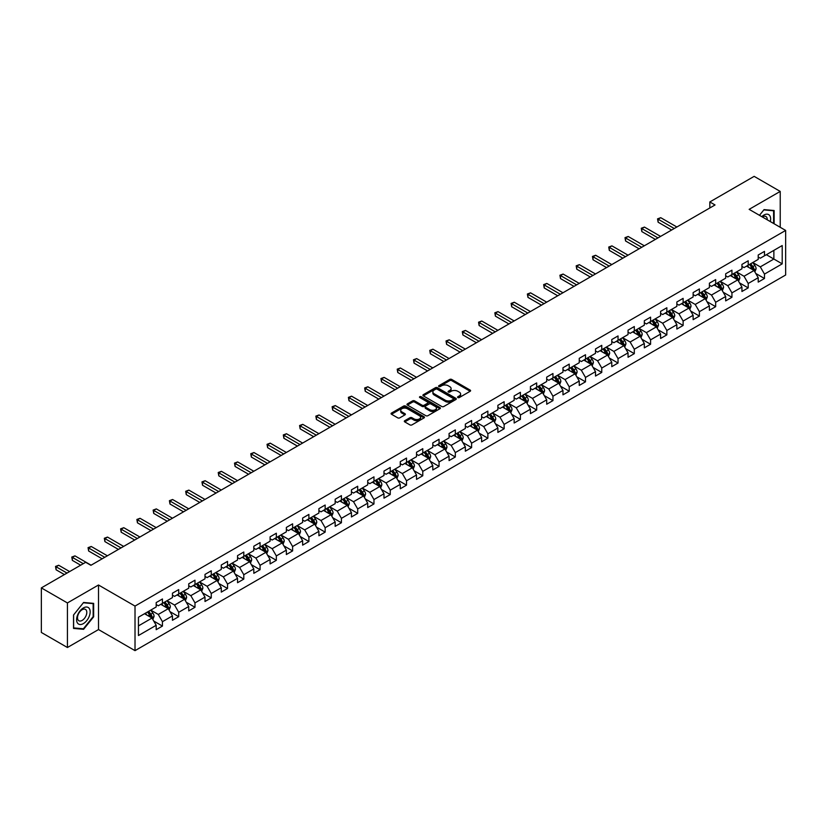 <?xml version="1.0" encoding="UTF-8"?>
<svg xmlns="http://www.w3.org/2000/svg" width="827" height="827" viewBox="0 0 827 827"><rect width="100%" height="100%" fill="white"/><g stroke="black" fill="none" stroke-linecap="round" stroke-linejoin="round"><path stroke-width="1.24" d="M457.858 397.56A1.013 0.589 0 0 0 459.295 397.56L470.17 391.274A1.447 0.837 0 0 0 470.594 390.685A1.447 0.837 0 0 0 470.17 390.096L451.738 379.459A1.447 0.837 0 0 0 449.692 379.459L438.817 385.733A1.013 0.589 0 0 0 440.253 386.56L441.659 385.754A4.631 2.677 0 0 1 448.213 385.754L449.743 386.643A4.631 2.677 0 0 1 451.097 388.535A4.631 2.677 0 0 1 449.743 390.427L448.337 391.233A1.013 0.589 0 0 0 449.774 392.06L451.18 391.254A4.631 2.677 0 0 1 457.734 391.254L459.264 392.132A4.631 2.677 0 0 1 460.618 394.024A4.631 2.677 0 0 1 459.264 395.916L457.858 396.733A1.013 0.589 0 0 0 457.858 397.56L457.858 396.733M404.744 420.716A1.447 0.837 0 0 0 404.32 421.305A1.447 0.837 0 0 0 404.744 421.894L409.923 424.882A1.447 0.837 0 0 0 411.97 424.882L424.044 417.904A1.447 0.837 0 0 0 424.468 417.315A1.447 0.837 0 0 0 424.044 416.725L405.623 406.088A1.447 0.837 0 0 0 403.576 406.088L391.491 413.055A1.447 0.837 0 0 0 391.068 413.655A1.447 0.837 0 0 0 391.491 414.244L397.735 417.852A1.447 0.837 0 0 0 399.782 417.852L404.951 414.865A1.447 0.837 0 0 0 405.375 414.275A1.447 0.837 0 0 0 404.951 413.686L401.86 411.898A3.877 2.233 0 0 1 400.723 410.316A3.877 2.233 0 0 1 403.111 408.249A3.877 2.233 0 0 1 407.329 408.734L419.465 415.733A3.877 2.233 0 0 1 420.602 417.315A3.877 2.233 0 0 1 418.214 419.382A3.877 2.233 0 0 1 413.986 418.896L411.97 417.728A1.447 0.837 0 0 0 409.923 417.728L404.744 420.716L404.744 421.894M98.506 584.999L67.421 602.945L41.35 587.894L41.35 632.459L67.421 647.51L98.506 629.564L135.018 650.642L135.018 606.077L98.506 584.999L98.506 629.564M780.223 227.301L780.223 191.419L749.148 209.355L785.65 230.433L135.018 606.077M780.223 191.419L754.152 176.358L709.824 201.953L709.824 207.97M41.35 587.894L85.677 562.298L90.898 565.306L715.035 204.962L709.824 201.953M441.763 406.502A1.447 0.837 0 0 0 443.81 406.502L455.884 399.524A1.447 0.837 0 0 0 456.308 398.934A1.447 0.837 0 0 0 455.884 398.345L437.462 387.708A1.447 0.837 0 0 0 435.415 387.708L423.331 394.675A1.447 0.837 0 0 0 422.907 395.265A1.447 0.837 0 0 0 423.331 395.864L441.763 406.502M420.199 397.777A1.013 0.589 0 0 1 421.232 397.921L421.232 396.712L439.964 407.535A1.447 0.837 0 0 1 440.388 408.125A1.447 0.837 0 0 1 439.964 408.714L427.89 415.692A1.447 0.837 0 0 1 425.843 415.692L407.411 405.054L407.411 403.865A1.447 0.837 0 0 0 406.987 404.465A1.447 0.837 0 0 0 407.411 405.054M407.411 403.865L412.58 400.888A1.447 0.837 0 0 1 414.627 400.888L422.101 405.199A1.447 0.837 0 0 0 424.148 405.199L427.58 403.214A1.447 0.837 0 0 0 428.004 402.625A1.447 0.837 0 0 0 427.58 402.036L419.796 397.549A1.013 0.589 0 0 1 421.232 396.712M135.018 650.642L785.65 274.998L785.65 230.433M153.739 621.046L162.443 626.07L162.443 621.677L172.461 615.898L172.461 620.291L178.715 616.673L178.715 612.28L188.732 606.501L188.732 610.895L194.986 607.287L194.986 602.883L205.003 597.104L205.003 601.498L211.257 597.89L211.257 593.497L221.274 587.708L221.274 592.111L227.528 588.493L227.528 584.1L237.545 578.321L237.545 582.715L243.8 579.096L243.8 574.703L253.817 568.924L253.817 573.318L260.071 569.71L260.071 565.306L270.088 559.528L270.088 563.921L276.342 560.313L276.342 555.92L286.359 550.131L286.359 554.535L292.613 550.916L292.613 546.523L302.63 540.744L302.63 545.138L308.885 541.52L308.885 537.126L318.902 531.347L318.902 535.741L325.156 532.133L325.156 527.729L335.173 521.951L335.173 526.344L341.427 522.736L341.427 518.343L351.444 512.564L351.444 516.958L357.698 513.34L357.698 508.946L367.715 503.167L367.715 507.561L373.969 503.953L373.969 499.549L383.986 493.771L383.986 498.164L390.241 494.556L390.241 490.163L400.258 484.374L400.258 488.778L406.512 485.16L406.512 480.766L416.529 474.987L416.529 479.381L422.783 475.763L422.783 471.369L432.8 465.591L432.8 469.984L439.054 466.376L439.054 461.973L449.071 456.194L449.071 460.587L455.326 456.98L455.326 452.586L465.343 446.797L465.343 451.201L471.597 447.583L471.597 443.189L481.614 437.411L481.614 441.804L487.868 438.186L487.868 433.793L497.885 428.014L497.885 432.407L504.139 428.799L504.139 424.396L514.156 418.617L514.156 423.01L520.41 419.403L520.41 415.009L530.427 409.22L530.427 413.624L536.682 410.006L536.682 405.612L546.699 399.834L546.699 404.227L552.953 400.609L552.953 396.216L562.97 390.437L562.97 394.83L569.224 391.223L569.224 386.819L579.241 381.04L579.241 385.434L585.495 381.826L585.495 377.432L595.512 371.643L595.512 376.047L601.767 372.429L601.767 368.036L611.773 362.257L611.773 366.65L618.038 363.032L618.038 358.639L628.044 352.86L628.044 357.254L634.309 353.646L634.309 349.242L644.316 343.463L644.316 347.867L650.58 344.249L650.58 339.856L660.587 334.077L660.587 338.47L666.851 334.852L666.851 330.459L676.858 324.68L676.858 329.074L683.123 325.466L683.123 321.062L693.129 315.283L693.129 319.677L699.394 316.069L699.394 311.676L709.401 305.887L709.401 310.29L715.665 306.672L715.665 302.279L725.672 296.5L725.672 300.894L731.936 297.275L731.936 292.882L741.943 287.103L741.943 291.497L748.208 287.889L748.208 283.485L758.214 277.707L758.214 282.1L764.479 278.492L764.479 274.099L782.208 263.854L782.208 245.547L773.865 250.364L773.865 259.037L782.208 263.854M162.443 626.07L156.189 629.688L156.189 625.284L138.45 635.529L138.45 617.221L156.189 606.977L156.189 602.583L162.443 598.975L162.443 603.369L172.461 597.59L172.461 593.186L178.715 589.579L178.715 593.972L188.732 588.193L188.732 583.8L194.986 580.182L194.986 584.575L205.003 578.797L205.003 574.403L211.257 570.785L211.257 575.189L221.274 569.4L221.274 565.006L227.528 561.399L227.528 565.792L237.545 560.013L237.545 555.62L243.8 552.002L243.8 556.395L253.817 550.617L253.817 546.223L260.071 542.605L260.071 547.009L270.088 541.22L270.088 536.826L276.342 533.219L276.342 537.612L286.359 531.833L286.359 527.43L292.613 523.822L292.613 528.215L302.63 522.437L302.63 518.043L308.885 514.425L308.885 518.818L318.902 513.04L318.902 508.646L325.156 505.028L325.156 509.432L335.173 503.643L335.173 499.25L341.427 495.642L341.427 500.035L351.444 494.257L351.444 489.853L357.698 486.245L357.698 490.638L367.715 484.86L367.715 480.466L373.969 476.848L373.969 481.242L383.986 475.463L383.986 471.07L390.241 467.451L390.241 471.855L400.258 466.066L400.258 461.673L406.512 458.065L406.512 462.458L416.529 456.68L416.529 452.276L422.783 448.668L422.783 453.062L432.8 447.283L432.8 442.89L439.054 439.271L439.054 443.665L449.071 437.886L449.071 433.493L455.326 429.875L455.326 434.278L465.343 428.489L465.343 424.096L471.597 420.488L471.597 424.882L481.614 419.103L481.614 414.699L487.868 411.091L487.868 415.485L497.885 409.706L497.885 405.313L504.139 401.695L504.139 406.088L514.156 400.309L514.156 395.916L520.41 392.308L520.41 396.702L530.427 390.923L530.427 386.519L536.682 382.911L536.682 387.305L546.699 381.526L546.699 377.133L552.953 373.515L552.953 377.908L562.97 372.129L562.97 367.736L569.224 364.118L569.224 368.522L579.241 362.733L579.241 358.339L585.495 354.731L585.495 359.125L595.512 353.346L595.512 348.942L601.767 345.335L601.767 349.728L611.773 343.949L611.773 339.556L618.038 335.938L618.038 340.331L628.044 334.553L628.044 330.159L634.309 326.541L634.309 330.945L644.316 325.156L644.316 320.762L650.58 317.154L650.58 321.548L660.587 315.769L660.587 311.365L666.851 307.758L666.851 312.151L676.858 306.372L676.858 301.979L683.123 298.361L683.123 302.754L693.129 296.976L693.129 292.582L699.394 288.964L699.394 293.368L709.401 287.579L709.401 283.185L715.665 279.578L715.665 283.971L725.672 278.192L725.672 273.789L731.936 270.181L731.936 274.574L741.943 268.796L741.943 264.402L748.208 260.784L748.208 265.178L758.214 259.399L758.214 255.005L764.479 251.387L764.479 255.791L782.208 245.547M160.779 604.33L168.284 608.672L158.277 614.451L150.762 610.109M156.189 604.568L158.277 605.777L162.443 603.369M158.277 614.451L162.443 621.677M168.284 608.672L172.461 615.898M177.05 594.933L184.555 599.275L174.549 605.054L167.033 600.722M172.461 595.182L174.549 596.381L178.715 593.972M174.549 605.054L178.715 612.28M184.555 599.275L188.732 606.501M193.322 585.547L200.827 589.878L190.82 595.657L183.305 591.326M188.732 585.785L190.82 586.984L194.986 584.575M190.82 595.657L194.986 602.883M200.827 589.878L205.003 597.104M209.593 576.15L217.098 580.482L207.091 586.271L199.576 581.929M205.003 576.388L207.091 577.597L211.257 575.189M207.091 586.271L211.257 593.497M217.098 580.482L221.274 587.708M225.864 566.753L233.369 571.095L223.362 576.874L215.847 572.532M221.274 566.991L223.362 568.201L227.528 565.792M223.362 576.874L227.528 584.1M233.369 571.095L237.545 578.321M242.135 557.357L249.64 561.698L239.623 567.477L232.118 563.146M237.545 557.605L239.623 558.804L243.8 556.395M239.623 567.477L243.8 574.703M249.64 561.698L253.817 568.924M258.406 547.97L265.912 552.302L255.894 558.08L248.389 553.749M253.817 548.208L255.894 549.417L260.071 547.009M255.894 558.08L260.071 565.306M265.912 552.302L270.088 559.528M274.678 538.573L282.183 542.905L272.166 548.694L264.661 544.352M270.088 538.811L272.166 540.021L276.342 537.612M272.166 548.694L276.342 555.92M282.183 542.905L286.359 550.131M290.949 529.177L298.454 533.518L288.437 539.297L280.932 534.955M286.359 529.425L288.437 530.624L292.613 528.215M288.437 539.297L292.613 546.523M298.454 533.518L302.63 540.744M307.22 519.79L314.725 524.122L304.708 529.9L297.203 525.569M302.63 520.028L304.708 521.227L308.885 518.818M304.708 529.9L308.885 537.126M314.725 524.122L318.902 531.347M323.491 510.393L330.996 514.725L320.979 520.503L313.474 516.172M318.902 510.631L320.979 511.841L325.156 509.432M320.979 520.503L325.156 527.729M330.996 514.725L335.173 521.951M339.763 500.997L347.268 505.328L337.251 511.117L329.746 506.775M335.173 501.234L337.251 502.444L341.427 500.035M337.251 511.117L341.427 518.343M347.268 505.328L351.444 512.564M356.034 491.6L363.539 495.942L353.522 501.72L346.017 497.389M351.444 491.848L353.522 493.047L357.698 490.638M353.522 501.72L357.698 508.946M363.539 495.942L367.715 503.167M372.305 482.213L379.81 486.545L369.793 492.323L362.288 487.992M367.715 482.451L369.793 483.65L373.969 481.242M369.793 492.323L373.969 499.549M379.81 486.545L383.986 493.771M388.576 472.817L396.081 477.148L386.064 482.927L378.559 478.595M383.986 473.054L386.064 474.264L390.241 471.855M386.064 482.927L390.241 490.163M396.081 477.148L400.258 484.374M404.848 463.42L412.353 467.762L402.335 473.54L394.83 469.198M400.258 463.658L402.335 464.867L406.512 462.458M402.335 473.54L406.512 480.766M412.353 467.762L416.529 474.987M421.119 454.023L428.624 458.365L418.607 464.143L411.102 459.812M416.529 454.271L418.607 455.47L422.783 453.062M418.607 464.143L422.783 471.369M428.624 458.365L432.8 465.591M437.39 444.637L444.895 448.968L434.878 454.747L427.373 450.415M432.8 444.874L434.878 446.073L439.054 443.665M434.878 454.747L439.054 461.973M444.895 448.968L449.071 456.194M453.661 435.24L461.166 439.571L451.149 445.36L443.644 441.018M449.071 435.478L451.149 436.687L455.326 434.278M451.149 445.36L455.326 452.586M461.166 439.571L465.343 446.797M469.932 425.843L477.437 430.185L467.42 435.963L459.915 431.622M465.343 426.081L467.42 427.29L471.597 424.882M467.42 435.963L471.597 443.189M477.437 430.185L481.614 437.411M486.193 416.446L493.709 420.788L483.692 426.567L476.187 422.235M481.614 416.694L483.692 417.893L487.868 415.485M483.692 426.567L487.868 433.793M493.709 420.788L497.885 428.014M502.465 407.06L509.98 411.391L499.963 417.17L492.458 412.838M497.885 407.297L499.963 408.507L504.139 406.088M499.963 417.17L504.139 424.396M509.98 411.391L514.156 418.617M518.736 397.663L526.251 401.994L516.234 407.783L508.729 403.442M514.156 397.901L516.234 399.11L520.41 396.702M516.234 407.783L520.41 415.009M526.251 401.994L530.427 409.22M535.007 388.266L542.522 392.608L532.505 398.387L525 394.045M530.427 388.514L532.505 389.713L536.682 387.305M532.505 398.387L536.682 405.612M542.522 392.608L546.699 399.834M551.278 378.869L558.794 383.211L548.777 388.99L541.271 384.658M546.699 379.117L548.777 380.317L552.953 377.908M548.777 388.99L552.953 396.216M558.794 383.211L562.97 390.437M567.549 369.483L575.065 373.814L565.048 379.593L557.543 375.262M562.97 369.721L565.048 370.93L569.224 368.522M565.048 379.593L569.224 386.819M575.065 373.814L579.241 381.04M583.821 360.086L591.336 364.418L581.319 370.207L573.814 365.865M579.241 360.324L581.319 361.533L585.495 359.125M581.319 370.207L585.495 377.432M591.336 364.418L595.512 371.643M600.092 350.689L607.607 355.031L597.59 360.81L590.085 356.478M595.512 350.937L597.59 352.137L601.767 349.728M597.59 360.81L601.767 368.036M607.607 355.031L611.773 362.257M616.363 341.303L623.878 345.634L613.861 351.413L606.356 347.082M611.773 341.541L613.861 342.74L618.038 340.331M613.861 351.413L618.038 358.639M623.878 345.634L628.044 352.86M632.634 331.906L640.15 336.238L630.133 342.016L622.628 337.685M628.044 332.144L630.133 333.353L634.309 330.945M630.133 342.016L634.309 349.242M640.15 336.238L644.316 343.463M648.906 322.509L656.421 326.851L646.404 332.63L638.899 328.288M644.316 322.747L646.404 323.957L650.58 321.548M646.404 332.63L650.58 339.856M656.421 326.851L660.587 334.077M665.177 313.113L672.692 317.454L662.675 323.233L655.17 318.902M660.587 313.361L662.675 314.56L666.851 312.151M662.675 323.233L666.851 330.459M672.692 317.454L676.858 324.68M681.448 303.726L688.963 308.058L678.946 313.836L671.441 309.505M676.858 303.964L678.946 305.163L683.123 302.754M678.946 313.836L683.123 321.062M688.963 308.058L693.129 315.283M697.719 294.329L705.235 298.661L695.218 304.45L687.713 300.108M693.129 294.567L695.218 295.777L699.394 293.368M695.218 304.45L699.394 311.676M705.235 298.661L709.401 305.887M713.99 284.933L721.506 289.274L711.489 295.053L703.984 290.711M709.401 285.17L711.489 286.38L715.665 283.971M711.489 295.053L715.665 302.279M721.506 289.274L725.672 296.5M730.262 275.536L737.777 279.877L727.76 285.656L720.255 281.325M725.672 275.784L727.76 276.983L731.936 274.574M727.76 285.656L731.936 292.882M737.777 279.877L741.943 287.103M746.533 266.149L754.048 270.481L744.031 276.259L736.526 271.928M741.943 266.387L744.031 267.586L748.208 265.178M744.031 276.259L748.208 283.485M754.048 270.481L758.214 277.707M766.35 254.706L773.865 259.037L760.302 266.873L752.797 262.531M758.214 256.99L760.302 258.2L764.479 255.791M760.302 266.873L764.479 274.099M67.421 602.945L67.421 647.51M138.45 625.894L152.013 618.058L144.508 613.727M152.013 618.058L156.189 625.284M755.764 273.458L764.479 278.492M739.493 282.855L748.208 287.889M723.222 292.251L731.936 297.275M706.951 301.648L715.665 306.672M690.679 311.035L699.394 316.069M674.408 320.431L683.123 325.466M658.137 329.828L666.851 334.852M641.866 339.225L650.58 344.249M625.594 348.612L634.309 353.646M609.323 358.008L618.038 363.032M593.052 367.405L601.767 372.429M576.781 376.802L585.495 381.826M560.51 386.188L569.224 391.223M544.238 395.585L552.953 400.609M527.967 404.982L536.682 410.006M511.696 414.368L520.41 419.403M495.425 423.765L504.139 428.799M479.153 433.162L487.868 438.186M462.882 442.559L471.597 447.583M446.611 451.945L455.326 456.98M430.34 461.342L439.054 466.376M414.079 470.739L422.783 475.763M397.808 480.136L406.512 485.16M381.536 489.522L390.241 494.556M365.265 498.919L373.969 503.953M348.994 508.316L357.698 513.34M332.723 517.712L341.427 522.736M316.452 527.099L325.156 532.133M300.18 536.496L308.885 541.52M283.909 545.892L292.613 550.916M267.638 555.289L276.342 560.313M251.367 564.676L260.071 569.71M235.095 574.072L243.8 579.096M218.824 583.469L227.528 588.493M202.553 592.856L211.257 597.89M186.282 602.252L194.986 607.287M170.011 611.649L178.715 616.673M774.124 223.786L774.124 210.513L764.055 209.613L759.465 215.32M73.531 628.417L83.589 629.316L93.658 616.797L93.658 603.369L83.589 602.469L73.531 614.999L73.531 628.417M93.141 616.487L93.658 616.797M82.524 628.696L83.589 629.316M458.261 397.704L459.264 397.125A4.631 2.677 0 0 0 460.618 395.234L460.618 394.024M451.097 388.535L451.097 389.734A4.631 2.677 0 0 1 449.743 391.626L448.741 392.205M470.17 390.096L470.17 391.274L451.738 380.658A1.447 0.837 0 0 0 449.692 380.658L439.22 386.705M455.884 398.345L455.884 399.524L437.462 388.907A1.447 0.837 0 0 0 435.415 388.907L423.352 395.875M453.33 399.348A1.013 0.589 0 0 0 453.33 398.521L437.152 389.176A1.013 0.589 0 0 0 435.715 389.176L434.237 390.034A4.631 2.677 0 0 0 432.872 391.926A4.631 2.677 0 0 0 434.237 393.817L445.288 400.206A4.631 2.677 0 0 0 451.842 400.206L453.33 399.348L453.33 400.547A1.013 0.589 0 0 0 453.62 400.134L453.62 398.934M432.872 391.926L432.872 393.135A4.631 2.677 0 0 0 434.237 395.027L434.237 393.817M453.33 400.547L451.842 401.405A4.631 2.677 0 0 1 445.288 401.405L434.237 395.027M407.432 405.065L412.58 402.087L412.58 400.888M428.004 402.625L428.004 403.834A1.447 0.837 0 0 1 427.58 404.424L424.148 406.408A1.447 0.837 0 0 1 422.101 406.408L414.627 402.087A1.447 0.837 0 0 0 412.58 402.087M421.232 397.921L439.943 408.724M429.854 409.675A3.877 2.233 0 0 0 434.082 410.161A3.877 2.233 0 0 0 436.47 408.093A3.877 2.233 0 0 0 435.333 406.512L431.063 404.052A1.447 0.837 0 0 0 429.017 404.052L425.585 406.026A1.447 0.837 0 0 0 425.161 406.615A1.447 0.837 0 0 0 425.585 407.204L429.854 409.675L429.854 410.885A3.877 2.233 0 0 0 434.082 411.37A3.877 2.233 0 0 0 436.47 409.303L436.47 408.093M425.161 406.615L425.161 407.825A1.447 0.837 0 0 0 425.585 408.414L425.585 407.204M429.854 410.885L425.585 408.414M420.602 417.315L420.602 418.524A3.877 2.233 0 0 1 418.214 420.592A3.877 2.233 0 0 1 413.986 420.106L411.97 418.938A1.447 0.837 0 0 0 409.923 418.938L404.765 421.904M400.723 410.316L400.723 411.515A3.877 2.233 0 0 0 401.86 413.097L401.86 411.898M404.93 414.875L401.86 413.097M424.044 416.725L424.044 417.904L405.623 407.287A1.447 0.837 0 0 0 403.576 407.287L391.512 414.255M754.875 271.907L756.116 268.785A3.908 2.254 -120 0 0 754.865 265.457L752.715 262.583M748.962 267.545L747.494 265.591M676.858 227.001L660.732 217.687L658.116 219.196L658.116 222.205L671.648 230.02M749.479 264.444L751.629 267.317A3.908 2.254 60 0 1 752.746 269.674L753.997 268.951A3.908 2.254 -120 0 0 752.88 266.594L750.73 263.73M749.748 264.289L752.136 267.483A1.995 1.147 60 0 1 752.498 268.082L753.997 268.951M658.116 222.205L657.548 218.866L674.253 228.51M657.548 218.866L660.732 217.687M772.956 210.399L773.607 210.782L773.607 223.476M759.486 215.33L763.848 209.903L773.607 210.782M770.309 221.574A9.583 5.531 120 0 0 768.645 214.606A9.583 5.531 120 0 0 761.781 216.653M767.249 219.817A6.564 3.794 120 0 0 765.895 216.509A6.564 3.794 120 0 0 762.36 216.994M83.382 623.599A9.583 5.531 120 0 0 90.164 611.856A9.583 5.531 120 0 0 83.382 607.948A9.583 5.531 120 0 0 76.601 619.692A9.583 5.531 120 0 0 83.382 623.599M82.152 620.415A6.564 3.794 120 0 0 86.442 614.637A6.564 3.794 120 0 0 85.429 609.375A6.564 3.794 120 0 0 82.152 609.706A6.564 3.794 120 0 0 77.862 615.484A6.564 3.794 120 0 0 78.865 620.746A6.564 3.794 120 0 0 82.152 620.415M73.634 614.906L83.382 602.769L93.141 603.638L93.141 616.642L83.382 628.778L73.634 627.91L73.613 614.895M92.49 603.265L93.141 603.638M738.604 281.304L739.845 278.182A3.908 2.254 -120 0 0 738.594 274.853L736.443 271.98M732.691 276.942L731.223 274.988M660.587 236.398L644.46 227.084L641.845 228.583L641.845 231.601L655.377 239.406M733.208 273.84L735.358 276.714A3.908 2.254 60 0 1 736.475 279.071L737.725 278.348A3.908 2.254 -120 0 0 736.609 275.991L734.459 273.117M733.477 273.685L735.865 276.869A1.995 1.147 60 0 1 736.226 277.479L737.725 278.348M641.845 231.601L641.276 228.252L657.982 237.907M641.276 228.252L644.46 227.084M722.333 290.701L723.573 287.569A3.908 2.254 -120 0 0 722.322 284.24L720.172 281.366M716.42 286.328L714.952 284.385M644.316 245.795L628.189 236.481L625.574 237.98L625.574 240.988L639.106 248.803M716.937 283.237L719.087 286.111A3.908 2.254 60 0 1 720.203 288.458L721.454 287.734A3.908 2.254 -120 0 0 720.338 285.387L718.187 282.514M717.205 283.082L719.593 286.266A1.995 1.147 60 0 1 719.955 286.876L721.454 287.734M625.574 240.988L625.005 237.649L641.711 247.294M625.005 237.649L628.189 236.481M706.062 300.087L707.302 296.965A3.908 2.254 -120 0 0 706.051 293.637L703.901 290.763M700.149 295.725L698.681 293.771M628.044 255.181L611.918 245.867L609.303 247.376L609.303 250.385L622.834 258.2M700.665 292.634L702.816 295.508A3.908 2.254 60 0 1 703.932 297.854L705.183 297.131A3.908 2.254 -120 0 0 704.066 294.784L701.916 291.91M700.934 292.469L703.322 295.663A1.995 1.147 60 0 1 703.684 296.262L705.183 297.131M609.303 250.385L608.734 247.046L625.439 256.69M608.734 247.046L611.918 245.867M689.79 309.484L691.031 306.362A3.908 2.254 -120 0 0 689.78 303.033L687.63 300.16M683.877 305.122L682.409 303.168M611.773 264.578L595.647 255.264L593.031 256.773L593.031 259.781L606.563 267.586M684.394 302.02L686.544 304.894A3.908 2.254 60 0 1 687.661 307.251L688.912 306.528A3.908 2.254 -120 0 0 687.795 304.171L685.645 301.297M684.663 301.865L687.051 305.06A1.995 1.147 60 0 1 687.413 305.659L688.912 306.528M593.031 259.781L592.463 256.442L609.168 266.087M592.463 256.442L595.647 255.264M673.519 318.881L674.76 315.749A3.908 2.254 -120 0 0 673.509 312.42L671.359 309.556M667.606 314.518L666.138 312.565M595.502 273.975L579.376 264.661L576.76 266.16L576.76 269.178L590.292 276.983M668.123 311.417L670.273 314.291A3.908 2.254 60 0 1 671.39 316.648L672.64 315.924A3.908 2.254 -120 0 0 671.524 313.567L669.374 310.694M668.392 311.262L670.78 314.446A1.995 1.147 60 0 1 671.142 315.056L672.64 315.924M576.76 269.178L576.192 265.829L592.897 275.484M576.192 265.829L579.376 264.661M657.248 328.278L658.488 325.145A3.908 2.254 -120 0 0 657.238 321.817L655.087 318.943M651.335 323.905L649.867 321.951M579.231 283.372L563.104 274.057L560.489 275.556L560.489 278.565L574.021 286.38M651.852 320.814L654.002 323.688A3.908 2.254 60 0 1 655.118 326.034L656.369 325.311A3.908 2.254 -120 0 0 655.253 322.964L653.103 320.09M652.121 320.659L654.508 323.843A1.995 1.147 60 0 1 654.87 324.453L656.369 325.311M560.489 278.565L559.92 275.226L576.626 284.87M559.92 275.226L563.104 274.057M640.977 337.664L642.217 334.542A3.908 2.254 -120 0 0 640.966 331.213L638.816 328.34M635.064 333.302L633.596 331.348M562.96 292.758L546.833 283.444L544.218 284.953L544.218 287.961L557.749 295.777M635.581 330.211L637.731 333.085A3.908 2.254 60 0 1 638.847 335.431L640.098 334.708A3.908 2.254 -120 0 0 638.982 332.361L636.831 329.487M635.849 330.045L638.237 333.24A1.995 1.147 60 0 1 638.599 333.839L640.098 334.708M544.218 287.961L543.649 284.622L560.355 294.267M543.649 284.622L546.833 283.444M624.705 347.061L625.946 343.939A3.908 2.254 -120 0 0 624.695 340.61L622.545 337.736M618.792 342.698L617.324 340.745M546.688 302.155L530.562 292.841L527.946 294.35L527.946 297.358L541.478 305.163M619.309 339.597L621.459 342.471A3.908 2.254 60 0 1 622.576 344.828L623.827 344.104A3.908 2.254 -120 0 0 622.71 341.747L620.56 338.874M619.578 339.442L621.966 342.626A1.995 1.147 60 0 1 622.328 343.236L623.827 344.104M527.946 297.358L527.378 294.019L544.083 303.664M527.378 294.019L530.562 292.841M608.434 356.458L609.675 353.325A3.908 2.254 -120 0 0 608.424 349.997L606.274 347.123M602.521 352.095L601.053 350.141M530.417 311.552L514.291 302.237L511.675 303.736L511.675 306.755L525.207 314.56M603.038 348.994L605.188 351.868A3.908 2.254 60 0 1 606.305 354.214L607.566 353.501A3.908 2.254 -120 0 0 606.439 351.144L604.289 348.27M603.307 348.839L605.695 352.023A1.995 1.147 60 0 1 606.057 352.633L607.566 353.501M511.675 306.755L511.107 303.406L527.812 313.061M511.107 303.406L514.291 302.237M592.163 365.854L593.404 362.722A3.908 2.254 -120 0 0 592.153 359.394L590.002 356.52M586.25 361.482L584.782 359.528M514.156 320.948L498.019 311.624L495.404 313.133L495.404 316.141L508.936 323.957M586.767 358.391L588.917 361.265A3.908 2.254 60 0 1 590.033 363.611L591.295 362.888A3.908 2.254 -120 0 0 590.168 360.541L588.018 357.667M587.036 358.236L589.424 361.42A1.995 1.147 60 0 1 589.785 362.019L591.295 362.888M495.404 316.141L494.835 312.802L511.541 322.447M494.835 312.802L498.019 311.624M575.892 375.241L577.132 372.119A3.908 2.254 -120 0 0 575.881 368.79L573.731 365.916M569.979 370.878L568.511 368.925M497.885 330.335L481.748 321.021L479.133 322.53L479.133 325.538L492.665 333.353M570.496 367.777L572.646 370.651A3.908 2.254 60 0 1 573.762 373.008L575.023 372.284A3.908 2.254 -120 0 0 573.897 369.938L571.746 367.064M570.764 367.622L573.152 370.816A1.995 1.147 60 0 1 573.514 371.416L575.023 372.284M479.133 325.538L478.564 322.199L495.27 331.844M478.564 322.199L481.748 321.021M559.621 384.638L560.861 381.516A3.908 2.254 -120 0 0 559.61 378.187L557.46 375.313M553.708 380.275L552.24 378.321M481.614 339.732L465.477 330.418L462.862 331.927L462.862 334.935L476.393 342.74M554.224 377.174L556.375 380.048A3.908 2.254 60 0 1 557.491 382.405L558.752 381.681A3.908 2.254 -120 0 0 557.625 379.324L555.475 376.45M554.493 377.019L556.881 380.203A1.995 1.147 60 0 1 557.243 380.813L558.752 381.681M462.862 334.935L462.293 331.596L478.998 341.241M462.293 331.596L465.477 330.418M543.349 394.034L544.59 390.902A3.908 2.254 -120 0 0 543.339 387.574L541.189 384.7M537.436 389.662L535.968 387.718M465.343 349.128L449.206 339.814L446.59 341.313L446.59 344.332L460.122 352.137M537.953 386.571L540.103 389.445A3.908 2.254 60 0 1 541.22 391.791L542.481 391.068A3.908 2.254 -120 0 0 541.354 388.721L539.204 385.847M538.222 386.416L540.61 389.6A1.995 1.147 60 0 1 540.972 390.21L542.481 391.068M446.59 344.332L446.022 340.982L462.727 350.627M446.022 340.982L449.206 339.814M527.078 403.421L528.319 400.299A3.908 2.254 -120 0 0 527.068 396.97L524.918 394.097M521.165 399.059L519.697 397.105M449.071 358.525L432.935 349.201L430.319 350.71L430.319 353.718L443.851 361.533M521.682 395.968L523.832 398.841A3.908 2.254 60 0 1 524.949 401.188L526.21 400.464A3.908 2.254 -120 0 0 525.083 398.118L522.933 395.244M521.951 395.802L524.339 398.996A1.995 1.147 60 0 1 524.7 399.596L526.21 400.464M430.319 353.718L429.751 350.379L446.456 360.024M429.751 350.379L432.935 349.201M510.807 412.818L512.047 409.696A3.908 2.254 -120 0 0 510.797 406.367L508.646 403.493M504.894 408.455L503.426 406.502M432.8 367.912L416.663 358.598L414.048 360.107L414.048 363.115L427.58 370.93M505.411 405.354L507.561 408.228A3.908 2.254 60 0 1 508.677 410.585L509.939 409.861A3.908 2.254 -120 0 0 508.812 407.515L506.662 404.641M505.679 405.199L508.067 408.393A1.995 1.147 60 0 1 508.429 408.993L509.939 409.861M414.048 363.115L413.479 359.776L430.185 369.421M413.479 359.776L416.663 358.598M494.536 422.215L495.776 419.093A3.908 2.254 -120 0 0 494.525 415.764L492.375 412.89M488.623 417.852L487.155 415.898M416.529 377.308L400.392 367.994L397.777 369.504L397.777 372.512L411.308 380.317M489.139 414.751L491.29 417.625A3.908 2.254 60 0 1 492.406 419.982L493.667 419.258A3.908 2.254 -120 0 0 492.541 416.901L490.39 414.027M489.408 414.596L491.796 417.78A1.995 1.147 60 0 1 492.158 418.39L493.667 419.258M397.777 372.512L397.208 369.162L413.913 378.818M397.208 369.162L400.392 367.994M478.264 431.611L479.505 428.479A3.908 2.254 -120 0 0 478.254 425.15L476.104 422.277M472.351 427.239L470.883 425.295M400.258 386.705L384.121 377.391L381.505 378.89L381.505 381.909L395.037 389.713M472.868 424.148L475.018 427.021A3.908 2.254 60 0 1 476.135 429.368L477.396 428.644A3.908 2.254 -120 0 0 476.269 426.298L474.119 423.424M473.137 423.993L475.525 427.177A1.995 1.147 60 0 1 475.887 427.786L477.396 428.644M381.505 381.909L380.937 378.559L397.642 388.204M380.937 378.559L384.121 377.391M461.993 440.998L463.234 437.876A3.908 2.254 -120 0 0 461.983 434.547L459.833 431.673M456.08 436.635L454.612 434.682M383.986 396.102L367.85 386.778L365.245 388.287L365.245 391.295L378.766 399.11M456.597 433.544L458.747 436.418A3.908 2.254 60 0 1 459.874 438.765L461.125 438.041A3.908 2.254 -120 0 0 459.998 435.695L457.848 432.821M456.866 433.379L459.254 436.573A1.995 1.147 60 0 1 459.616 437.173L461.125 438.041M365.245 391.295L364.666 387.956L381.371 397.601M364.666 387.956L367.85 386.778M445.722 450.395L446.962 447.273A3.908 2.254 -120 0 0 445.712 443.944L443.561 441.07M439.809 446.032L438.341 444.078M367.715 405.488L351.578 396.174L348.973 397.684L348.973 400.692L362.495 408.507M440.326 442.931L442.476 445.805A3.908 2.254 60 0 1 443.603 448.162L444.854 447.438A3.908 2.254 -120 0 0 443.727 445.081L441.577 442.207M440.595 442.776L442.983 445.97A1.995 1.147 60 0 1 443.344 446.57L444.854 447.438M348.973 400.692L348.394 397.353L365.1 406.998M348.394 397.353L351.578 396.174M429.451 459.791L430.691 456.669A3.908 2.254 -120 0 0 429.44 453.341L427.29 450.467M423.538 455.429L422.07 453.475M351.444 414.885L335.307 405.571L332.702 407.07L332.702 410.089L346.224 417.893M424.055 452.328L426.205 455.201A3.908 2.254 60 0 1 427.332 457.558L428.582 456.835A3.908 2.254 -120 0 0 427.456 454.478L425.305 451.604M424.323 452.173L426.711 455.357A1.995 1.147 60 0 1 427.073 455.966L428.582 456.835M332.702 410.089L332.123 406.739L348.829 416.394M332.123 406.739L335.307 405.571M413.18 469.188L414.42 466.056A3.908 2.254 -120 0 0 413.169 462.727L411.019 459.853M407.266 464.815L405.799 462.872M335.173 424.282L319.036 414.968L316.431 416.467L316.431 419.475L329.952 427.29M407.783 461.724L409.934 464.598A3.908 2.254 60 0 1 411.06 466.945L412.311 466.221A3.908 2.254 -120 0 0 411.184 463.875L409.034 461.001M408.052 461.569L410.44 464.753A1.995 1.147 60 0 1 410.802 465.363L412.311 466.221M316.431 419.475L315.852 416.136L332.557 425.781M315.852 416.136L319.036 414.968M396.908 478.575L398.149 475.453A3.908 2.254 -120 0 0 396.898 472.124L394.748 469.25M390.995 474.212L389.527 472.258M318.902 433.668L302.765 424.354L300.16 425.864L300.16 428.872L313.681 436.687M391.512 471.121L393.662 473.995A3.908 2.254 60 0 1 394.789 476.342L396.04 475.618A3.908 2.254 -120 0 0 394.913 473.271L392.763 470.398M391.781 470.956L394.169 474.15A1.995 1.147 60 0 1 394.531 474.75L396.04 475.618M300.16 428.872L299.581 425.533L316.286 435.178M299.581 425.533L302.765 424.354M380.637 487.971L381.878 484.849A3.908 2.254 -120 0 0 380.627 481.521L378.477 478.647M374.724 483.609L373.256 481.655M302.63 443.065L286.493 433.751L283.888 435.26L283.888 438.269L297.41 446.073M375.241 480.508L377.391 483.382A3.908 2.254 60 0 1 378.518 485.738L379.769 485.015A3.908 2.254 -120 0 0 378.642 482.658L376.492 479.784M375.51 480.353L377.898 483.547A1.995 1.147 60 0 1 378.259 484.146L379.769 485.015M283.888 438.269L283.31 434.93L300.015 444.575M283.31 434.93L286.493 433.751M364.366 497.368L365.606 494.236A3.908 2.254 -120 0 0 364.356 490.907L362.205 488.033M358.453 493.006L356.985 491.052M286.359 452.462L270.222 443.148L267.617 444.647L267.617 447.665L281.139 455.47M358.97 489.904L361.12 492.778A3.908 2.254 60 0 1 362.247 495.125L363.498 494.412A3.908 2.254 -120 0 0 362.371 492.055L360.221 489.181M359.238 489.749L361.626 492.933A1.995 1.147 60 0 1 361.988 493.543L363.498 494.412M267.617 447.665L267.038 444.316L283.744 453.971M267.038 444.316L270.222 443.148M348.095 506.765L349.335 503.633A3.908 2.254 -120 0 0 348.084 500.304L345.934 497.43M342.182 502.392L340.714 500.438M270.088 461.859L253.951 452.545L251.346 454.044L251.346 457.052L264.867 464.867M342.698 499.301L344.849 502.175A3.908 2.254 60 0 1 345.975 504.522L347.226 503.798A3.908 2.254 -120 0 0 346.099 501.451L343.949 498.578M342.967 499.146L345.355 502.33A1.995 1.147 60 0 1 345.717 502.93L347.226 503.798M251.346 457.052L250.767 453.713L267.472 463.358M250.767 453.713L253.951 452.545M331.823 516.151L333.064 513.029A3.908 2.254 -120 0 0 331.813 509.701L329.663 506.827M325.91 511.789L324.442 509.835M253.817 471.245L237.68 461.931L235.075 463.44L235.075 466.449L248.596 474.264M326.427 508.698L328.577 511.572A3.908 2.254 60 0 1 329.704 513.918L330.955 513.195A3.908 2.254 -120 0 0 329.828 510.848L327.678 507.974M326.696 508.533L329.084 511.727A1.995 1.147 60 0 1 329.446 512.327L330.955 513.195M235.075 466.449L234.496 463.11L251.201 472.755M234.496 463.11L237.68 461.931M315.552 525.548L316.793 522.426A3.908 2.254 -120 0 0 315.542 519.098L313.392 516.224M309.639 521.186L308.171 519.232M237.545 480.642L221.409 471.328L218.804 472.837L218.804 475.845L232.325 483.65M310.156 518.084L312.306 520.958A3.908 2.254 60 0 1 313.433 523.315L314.684 522.592A3.908 2.254 -120 0 0 313.557 520.235L311.407 517.361M310.425 517.929L312.813 521.113A1.995 1.147 60 0 1 313.175 521.723L314.684 522.592M218.804 475.845L218.225 472.506L234.93 482.151M218.225 472.506L221.409 471.328M299.281 534.945L300.521 531.813A3.908 2.254 -120 0 0 299.271 528.484L297.12 525.61M293.368 530.583L291.9 528.629M221.274 490.039L205.137 480.725L202.532 482.224L202.532 485.242L216.054 493.047M293.885 527.481L296.035 530.355A3.908 2.254 60 0 1 297.162 532.702L298.413 531.988A3.908 2.254 -120 0 0 297.286 529.631L295.136 526.758M294.154 527.326L296.542 530.51A1.995 1.147 60 0 1 296.903 531.12L298.413 531.988M202.532 485.242L201.953 481.893L218.659 491.538M201.953 481.893L205.137 480.725M283.01 544.331L284.25 541.209A3.908 2.254 -120 0 0 282.999 537.881L280.849 535.007M277.097 539.969L275.629 538.015M205.003 499.436L188.866 490.111L186.261 491.62L186.261 494.629L199.783 502.444M277.614 536.878L279.764 539.752A3.908 2.254 60 0 1 280.891 542.098L282.141 541.375A3.908 2.254 -120 0 0 281.015 539.028L278.864 536.154M277.882 536.723L280.27 539.907A1.995 1.147 60 0 1 280.632 540.507L282.141 541.375M186.261 494.629L185.682 491.29L202.388 500.935M185.682 491.29L188.866 490.111M266.739 553.728L267.979 550.606A3.908 2.254 -120 0 0 266.728 547.278L264.578 544.404M260.825 549.366L259.358 547.412M188.732 508.822L172.595 499.508L169.99 501.017L169.99 504.025L183.511 511.841M261.342 546.265L263.493 549.138A3.908 2.254 60 0 1 264.619 551.495L265.87 550.772A3.908 2.254 -120 0 0 264.743 548.425L262.593 545.551M261.611 546.109L264.009 549.304A1.995 1.147 60 0 1 264.371 549.903L265.87 550.772M169.99 504.025L169.411 500.686L186.116 510.331M169.411 500.686L172.595 499.508M250.467 563.125L251.708 560.003A3.908 2.254 -120 0 0 250.457 556.674L248.307 553.801M244.554 558.763L243.086 556.809M172.461 518.219L156.324 508.905L153.719 510.414L153.719 513.422L167.24 521.227M245.071 555.661L247.221 558.535A3.908 2.254 60 0 1 248.348 560.892L249.599 560.168A3.908 2.254 -120 0 0 248.472 557.812L246.322 554.938M245.34 555.506L247.738 558.69A1.995 1.147 60 0 1 248.1 559.3L249.599 560.168M153.719 513.422L153.14 510.083L169.845 519.728M153.14 510.083L156.324 508.905M234.196 572.522L235.437 569.389A3.908 2.254 -120 0 0 234.186 566.061L232.036 563.187M228.283 568.149L226.815 566.206M156.189 527.616L140.052 518.302L137.447 519.801L137.447 522.819L150.969 530.624M228.8 565.058L230.95 567.932A3.908 2.254 60 0 1 232.077 570.279L233.328 569.555A3.908 2.254 -120 0 0 232.201 567.208L230.051 564.334M229.069 564.903L231.467 568.087A1.995 1.147 60 0 1 231.829 568.697L233.328 569.555M137.447 522.819L136.869 519.47L153.574 529.115M136.869 519.47L140.052 518.302M217.925 581.908L219.165 578.786A3.908 2.254 -120 0 0 217.915 575.458L215.764 572.584M212.012 577.546L210.544 575.592M139.918 537.012L123.781 527.688L121.176 529.197L121.176 532.206L134.698 540.021M212.529 574.455L214.679 577.329A3.908 2.254 60 0 1 215.806 579.675L217.056 578.952A3.908 2.254 -120 0 0 215.93 576.605L213.78 573.731M212.808 574.289L215.196 577.484A1.995 1.147 60 0 1 215.558 578.083L217.056 578.952M121.176 532.206L120.597 528.866L137.303 538.511M120.597 528.866L123.781 527.688M201.654 591.305L202.894 588.183A3.908 2.254 -120 0 0 201.643 584.854L199.493 581.981M195.741 586.943L194.273 584.989M123.647 546.399L107.51 537.085L104.905 538.594L104.905 541.602L118.426 549.417M196.257 583.841L198.408 586.715A3.908 2.254 60 0 1 199.534 589.072L200.785 588.348A3.908 2.254 -120 0 0 199.658 585.992L197.508 583.128M196.537 583.686L198.925 586.881A1.995 1.147 60 0 1 199.286 587.48L200.785 588.348M104.905 541.602L104.326 538.263L121.031 547.908M104.326 538.263L107.51 537.085M185.382 600.702L186.623 597.58A3.908 2.254 -120 0 0 185.372 594.251L183.222 591.377M179.469 596.339L178.001 594.386M107.376 555.796L91.239 546.482L88.634 547.981L88.634 550.999L102.155 558.804M179.986 593.238L182.136 596.112A3.908 2.254 60 0 1 183.263 598.469L184.514 597.745A3.908 2.254 -120 0 0 183.398 595.388L181.237 592.514M180.265 593.083L182.653 596.267A1.995 1.147 60 0 1 183.015 596.877L184.514 597.745M88.634 550.999L88.055 547.65L104.76 557.305M88.055 547.65L91.239 546.482M169.111 610.099L170.352 606.966A3.908 2.254 -120 0 0 169.101 603.638L166.951 600.764M163.198 605.726L161.73 603.782M91.104 565.192L74.968 555.878L72.362 557.377L72.362 560.386L80.674 565.192M163.715 602.635L165.865 605.509A3.908 2.254 60 0 1 166.992 607.855L168.243 607.132A3.908 2.254 -120 0 0 167.126 604.785L164.966 601.911M163.994 602.48L166.382 605.664A1.995 1.147 60 0 1 166.744 606.274L168.243 607.132M72.362 560.386L71.784 557.047L83.279 563.683M71.784 557.047L74.968 555.878M152.84 619.485L154.08 616.363A3.908 2.254 -120 0 0 152.83 613.034L150.679 610.161M146.927 615.123L145.459 613.169M69.613 571.571L58.696 565.265L56.091 566.774L56.091 569.782L64.403 574.579M147.444 612.032L149.594 614.906A3.908 2.254 60 0 1 150.721 617.252L151.972 616.528A3.908 2.254 -120 0 0 150.855 614.182L148.695 611.308M147.723 611.866L150.111 615.061A1.995 1.147 60 0 1 150.473 615.66L151.972 616.528M56.091 569.782L55.512 566.443L67.008 573.08M55.512 566.443L58.696 565.265M459.264 397.125L459.264 395.916M448.337 392.06L448.337 391.233M449.743 391.626L449.743 390.427M438.817 386.56L438.817 385.733M449.692 380.658L449.692 379.459M451.738 380.658L451.738 379.459M423.331 395.864L423.331 394.675M435.415 388.907L435.415 387.708M437.462 388.907L437.462 387.708M445.288 401.405L445.288 400.206M451.842 401.405L451.842 400.206M414.627 402.087L414.627 400.888M422.101 406.408L422.101 405.199M424.148 406.408L424.148 405.199M427.58 404.424L427.58 403.214M439.964 408.714L439.964 407.535M409.923 418.938L409.923 417.728M411.97 418.938L411.97 417.728M413.986 420.106L413.986 418.896M404.951 414.865L404.951 413.686M391.491 414.244L391.491 413.055M403.576 407.287L403.576 406.088M405.623 407.287L405.623 406.088M753.655 270.264L756.085 268.858M752.88 266.594L754.865 265.457M750.099 268.206L751.629 267.317M737.395 279.65L739.814 278.254M736.609 275.991L738.594 274.853M733.828 277.603L735.358 276.714M721.123 289.047L723.542 287.651M720.338 285.387L722.322 284.24M717.557 286.99L719.087 286.111M704.852 298.444L707.271 297.038M704.066 294.784L706.051 293.637M701.286 296.386L702.816 295.508M688.581 307.83L691 306.435M687.795 304.171L689.78 303.033M685.014 305.783L686.544 304.894M672.31 317.227L674.729 315.831M671.524 313.567L673.509 312.42M668.743 315.17L670.273 314.291M656.038 326.624L658.457 325.228M655.253 322.964L657.238 321.817M652.472 324.566L654.002 323.688M639.767 336.02L642.186 334.615M638.982 332.361L640.966 331.213M636.201 333.963L637.731 333.085M623.496 345.407L625.915 344.011M622.71 341.747L624.695 340.61M619.93 343.36L621.459 342.471M607.225 354.804L609.644 353.408M606.439 351.144L608.424 349.997M603.658 352.747L605.188 351.868M590.954 364.2L593.372 362.795M590.168 360.541L592.153 359.394M587.387 362.143L588.917 361.265M574.682 373.597L577.101 372.191M573.897 369.938L575.881 368.79M571.116 371.54L572.646 370.651M558.411 382.984L560.83 381.588M557.625 379.324L559.61 378.187M554.845 380.937L556.375 380.048M542.14 392.38L544.559 390.985M541.354 388.721L543.339 387.574M538.573 390.323L540.103 389.445M525.869 401.777L528.288 400.371M525.083 398.118L527.068 396.97M522.302 399.72L523.832 398.841M509.597 411.174L512.016 409.768M508.812 407.515L510.797 406.367M506.031 409.117L507.561 408.228M493.326 420.561L495.745 419.165M492.541 416.901L494.525 415.764M489.76 418.514L491.29 417.625M477.055 429.957L479.474 428.562M476.269 426.298L478.254 425.15M473.489 427.9L475.018 427.021M460.784 439.354L463.203 437.948M459.998 435.695L461.983 434.547M457.217 437.297L458.747 436.418M444.512 448.751L446.931 447.345M443.727 445.081L445.712 443.944M440.946 446.694L442.476 445.805M428.241 458.137L430.66 456.742M427.456 454.478L429.44 453.341M424.675 456.08L426.205 455.201M411.97 467.534L414.389 466.139M411.184 463.875L413.169 462.727M408.404 465.477L409.934 464.598M395.699 476.931L398.118 475.525M394.913 473.271L396.898 472.124M392.132 474.874L393.662 473.995M379.428 486.317L381.847 484.922M378.642 482.658L380.627 481.521M375.861 484.271L377.391 483.382M363.156 495.714L365.575 494.319M362.371 492.055L364.356 490.907M359.59 493.657L361.12 492.778M346.885 505.111L349.304 503.705M346.099 501.451L348.084 500.304M343.319 503.054L344.849 502.175M330.614 514.508L333.033 513.102M329.828 510.848L331.813 509.701M327.047 512.451L328.577 511.572M314.343 523.894L316.762 522.499M313.557 520.235L315.542 519.098M310.776 521.847L312.306 520.958M298.071 533.291L300.49 531.895M297.286 529.631L299.271 528.484M294.505 531.234L296.035 530.355M281.8 542.688L284.219 541.282M281.015 539.028L282.999 537.881M278.234 540.631L279.764 539.752M265.529 552.085L267.948 550.679M264.743 548.425L266.728 547.278M261.963 550.027L263.493 549.138M249.258 561.471L251.677 560.075M248.472 557.812L250.457 556.674M245.702 559.424L247.221 558.535M232.987 570.868L235.406 569.472M232.201 567.208L234.186 566.061M229.43 568.811L230.95 567.932M216.715 580.265L219.134 578.859M215.93 576.605L217.915 575.458M213.159 578.207L214.679 577.329M200.444 589.661L202.863 588.255M199.658 585.992L201.643 584.854M196.888 587.604L198.408 586.715M184.173 599.048L186.592 597.652M183.398 595.388L185.372 594.251M180.617 597.001L182.136 596.112M167.902 608.445L170.321 607.049M167.126 604.785L169.101 603.638M164.346 606.387L165.865 605.509M151.63 617.841L154.049 616.435M150.855 614.182L152.83 613.034M148.074 615.784L149.594 614.906"/></g></svg>
